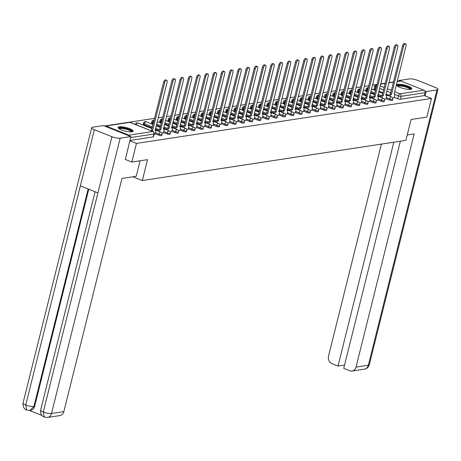 <?xml version="1.0" encoding="UTF-8"?>
<svg xmlns="http://www.w3.org/2000/svg" width="461" height="461" viewBox="0 0 461 461"><rect width="100%" height="100%" fill="white"/><g stroke="black" fill="none" stroke-linecap="round" stroke-linejoin="round"><path stroke-width="0.69" d="M386.03 98.631L389.487 100.008A1.988 0.473 14 0 0 392.161 100.492A1.988 0.473 14 0 0 392.472 100.331L392.726 99.299A1.988 0.473 -166 0 1 392.415 99.467A1.988 0.473 -166 0 1 389.741 98.977L386.289 97.599M377.795 99.887L381.247 101.264A1.988 0.473 14 0 0 383.921 101.748A1.988 0.473 14 0 0 384.232 101.587L384.491 100.556A1.988 0.473 -166 0 1 384.18 100.723A1.988 0.473 -166 0 1 381.506 100.233L378.049 98.856M369.555 101.143L373.007 102.521A1.988 0.473 14 0 0 375.68 103.005A1.988 0.473 14 0 0 375.992 102.843L376.251 101.812A1.988 0.473 -166 0 1 375.94 101.973A1.988 0.473 -166 0 1 373.266 101.489L369.808 100.112M361.315 102.4L364.766 103.777A1.988 0.473 14 0 0 367.44 104.261A1.988 0.473 14 0 0 367.751 104.1L368.011 103.068A1.988 0.473 -166 0 1 367.699 103.229A1.988 0.473 -166 0 1 365.026 102.745L361.568 101.368M353.074 103.656L356.532 105.033A1.988 0.473 14 0 0 359.205 105.517A1.988 0.473 14 0 0 359.517 105.35L359.77 104.324A1.988 0.473 -166 0 1 359.459 104.486A1.988 0.473 -166 0 1 356.785 104.002L353.333 102.624M344.834 104.912L348.291 106.289A1.988 0.473 14 0 0 350.965 106.773A1.988 0.473 14 0 0 351.276 106.606L351.53 105.581A1.988 0.473 -166 0 1 351.219 105.742A1.988 0.473 -166 0 1 348.545 105.258L345.093 103.881M336.593 106.163L340.051 107.546A1.988 0.473 14 0 0 342.725 108.03A1.988 0.473 14 0 0 343.036 107.862L343.289 106.837A1.988 0.473 -166 0 1 342.978 106.998A1.988 0.473 -166 0 1 340.304 106.514L336.853 105.137M328.359 107.419L331.811 108.802A1.988 0.473 14 0 0 334.484 109.286A1.988 0.473 14 0 0 334.795 109.119L335.055 108.093A1.988 0.473 -166 0 1 334.744 108.254A1.988 0.473 -166 0 1 332.07 107.77L328.612 106.393M320.118 108.675L323.57 110.058A1.988 0.473 14 0 0 326.244 110.542A1.988 0.473 14 0 0 326.555 110.375L326.814 109.343A1.988 0.473 -166 0 1 326.503 109.511A1.988 0.473 -166 0 1 323.829 109.026L320.372 107.649M311.878 109.931L315.33 111.314A1.988 0.473 14 0 0 318.004 111.798A1.988 0.473 14 0 0 318.315 111.631L318.574 110.6A1.988 0.473 -166 0 1 318.263 110.767A1.988 0.473 -166 0 1 315.589 110.283L312.132 108.905M303.638 111.187L307.095 112.57A1.988 0.473 14 0 0 309.769 113.054A1.988 0.473 14 0 0 310.08 112.887L310.334 111.856A1.988 0.473 -166 0 1 310.023 112.023A1.988 0.473 -166 0 1 307.349 111.539L303.897 110.156M295.397 112.444L298.855 113.821A1.988 0.473 14 0 0 301.529 114.311A1.988 0.473 14 0 0 301.84 114.144L302.093 113.112A1.988 0.473 -166 0 1 301.782 113.279A1.988 0.473 -166 0 1 299.108 112.795L295.657 111.412M287.157 113.7L290.614 115.077A1.988 0.473 14 0 0 293.288 115.567A1.988 0.473 14 0 0 293.599 115.4L293.853 114.368A1.988 0.473 -166 0 1 293.548 114.535A1.988 0.473 -166 0 1 290.868 114.051L287.416 112.668M278.922 114.956L282.374 116.333A1.988 0.473 14 0 0 285.048 116.817A1.988 0.473 14 0 0 285.359 116.656L285.618 115.625A1.988 0.473 -166 0 1 285.307 115.792A1.988 0.473 -166 0 1 282.633 115.308L279.176 113.925M270.682 116.212L274.134 117.59A1.988 0.473 14 0 0 276.807 118.074A1.988 0.473 14 0 0 277.119 117.912L277.378 116.881A1.988 0.473 -166 0 1 277.067 117.048A1.988 0.473 -166 0 1 274.393 116.564L270.935 115.181M262.442 117.469L265.893 118.846A1.988 0.473 14 0 0 268.567 119.33A1.988 0.473 14 0 0 268.878 119.169L269.138 118.137A1.988 0.473 -166 0 1 268.826 118.304A1.988 0.473 -166 0 1 266.153 117.814L262.695 116.437M254.201 118.725L257.659 120.102A1.988 0.473 14 0 0 260.332 120.586A1.988 0.473 14 0 0 260.644 120.425L260.897 119.393A1.988 0.473 -166 0 1 260.586 119.56A1.988 0.473 -166 0 1 257.912 119.071L254.46 117.693M245.961 119.981L249.418 121.358A1.988 0.473 14 0 0 252.092 121.842A1.988 0.473 14 0 0 252.403 121.681L252.657 120.649A1.988 0.473 -166 0 1 252.346 120.811A1.988 0.473 -166 0 1 249.672 120.327L246.22 118.95M237.72 121.237L241.178 122.614A1.988 0.473 14 0 0 243.852 123.099A1.988 0.473 14 0 0 244.163 122.931L244.416 121.906A1.988 0.473 -166 0 1 244.111 122.067A1.988 0.473 -166 0 1 241.437 121.583L237.98 120.206M229.486 122.493L232.938 123.871A1.988 0.473 14 0 0 235.611 124.355A1.988 0.473 14 0 0 235.923 124.188L236.182 123.162A1.988 0.473 -166 0 1 235.871 123.323A1.988 0.473 -166 0 1 233.197 122.839L229.739 121.462M221.245 123.75L224.697 125.127A1.988 0.473 14 0 0 227.371 125.611A1.988 0.473 14 0 0 227.682 125.444L227.941 124.418A1.988 0.473 -166 0 1 227.63 124.579A1.988 0.473 -166 0 1 224.956 124.095L221.499 122.718M213.005 125L216.457 126.383A1.988 0.473 14 0 0 219.131 126.867A1.988 0.473 14 0 0 219.442 126.7L219.701 125.674A1.988 0.473 -166 0 1 219.39 125.836A1.988 0.473 -166 0 1 216.716 125.352L213.264 123.974M204.765 126.256L208.222 127.639A1.988 0.473 14 0 0 210.896 128.123A1.988 0.473 14 0 0 211.207 127.956L211.461 126.925A1.988 0.473 -166 0 1 211.15 127.092A1.988 0.473 -166 0 1 208.476 126.608L205.024 125.231M196.524 127.513L199.982 128.896A1.988 0.473 14 0 0 202.656 129.38A1.988 0.473 14 0 0 202.967 129.213L203.22 128.181A1.988 0.473 -166 0 1 202.909 128.348A1.988 0.473 -166 0 1 200.235 127.864L196.784 126.487M188.284 128.769L191.741 130.152A1.988 0.473 14 0 0 194.415 130.636A1.988 0.473 14 0 0 194.726 130.469L194.986 129.437A1.988 0.473 -166 0 1 194.675 129.604A1.988 0.473 -166 0 1 192.001 129.12L188.543 127.737M180.049 130.025L183.501 131.408A1.988 0.473 14 0 0 186.175 131.892A1.988 0.473 14 0 0 186.486 131.725L186.745 130.694A1.988 0.473 -166 0 1 186.434 130.861A1.988 0.473 -166 0 1 183.76 130.377L180.303 128.994M171.809 131.281L175.261 132.659A1.988 0.473 14 0 0 177.934 133.148A1.988 0.473 14 0 0 178.246 132.981L178.505 131.95A1.988 0.473 -166 0 1 178.194 132.117A1.988 0.473 -166 0 1 175.52 131.633L172.062 130.25M163.569 132.538L167.02 133.915A1.988 0.473 14 0 0 169.7 134.399A1.988 0.473 14 0 0 170.005 134.237L170.265 133.206A1.988 0.473 -166 0 1 169.953 133.373A1.988 0.473 -166 0 1 167.28 132.889L163.828 131.506M155.328 133.794L158.786 135.171A1.988 0.473 14 0 0 161.459 135.655A1.988 0.473 14 0 0 161.771 135.494L162.024 134.462A1.988 0.473 -166 0 1 161.713 134.629A1.988 0.473 -166 0 1 159.039 134.145L155.588 132.762M119.301 126.804A7.751 1.85 14 0 0 118.085 127.449A7.751 1.85 14 0 0 123.243 130.572A7.751 1.85 14 0 0 131.915 131.84A7.751 1.85 14 0 0 133.131 131.195A7.751 1.85 14 0 0 127.968 128.066A7.751 1.85 14 0 0 119.301 126.804M397.958 84.328A7.751 1.85 14 0 0 396.748 84.974A7.751 1.85 14 0 0 401.906 88.103A7.751 1.85 14 0 0 410.578 89.365A7.751 1.85 14 0 0 411.788 88.725A7.751 1.85 14 0 0 406.631 85.596A7.751 1.85 14 0 0 397.958 84.328M391.112 82.335L388.928 82.628M385.298 83.182L380.688 83.885M377.058 84.438L372.453 85.141M368.817 85.694L364.213 86.397M360.583 86.95L355.973 87.653M352.342 88.207L347.732 88.904M344.102 89.457L339.492 90.16M335.862 90.713L331.252 91.416M327.621 91.969L323.017 92.673M319.381 93.226L314.777 93.929M311.146 94.482L306.536 95.185M302.906 95.738L298.296 96.441M294.665 96.994L290.055 97.697M286.425 98.251L281.815 98.954M278.185 99.507L273.58 100.21M269.944 100.763L265.34 101.466M261.71 102.019L257.1 102.722M253.469 103.276L248.859 103.979M245.229 104.532L240.619 105.235M236.989 105.788L232.379 106.485M228.748 107.044L224.144 107.741M220.508 108.295L215.904 108.998M212.273 109.551L207.663 110.254M204.033 110.807L199.423 111.51M195.792 112.063L191.182 112.766M187.552 113.32L182.942 114.023M179.312 114.576L174.707 115.279M171.071 115.832L166.467 116.535M162.837 117.088L158.227 117.791M154.596 118.344L104.44 125.991M397.157 81.413L400.246 80.94A1.988 1.677 81.3 0 1 401.012 81.032L423.901 90.172A1.988 1.677 81.3 0 1 425.048 92.69L424.327 95.594L400.402 99.236A1.988 0.473 -166 0 1 397.728 98.752L394.27 97.375M389.176 95.341L386.07 94.102M382.889 92.834L378.861 91.22M375.68 89.953L374.839 89.618L375.559 86.714A1.988 0.473 -166 0 1 374.689 86.069L373.963 88.973A1.988 0.473 14 0 0 374.839 89.618M131.806 162.053L147.543 159.656L142.34 180.533L405.893 140.363L411.097 119.485L426.84 117.082L431.484 98.447L136.45 143.417L131.806 162.053L125.196 159.414M424.327 95.594L431.484 98.447M129.869 136.145A1.988 1.677 -98.7 0 0 128.867 135.136L105.978 126.003A1.988 1.677 -98.7 0 0 105.212 125.911A1.988 1.677 -98.7 0 0 104.699 126.095M129.841 140.778L136.45 143.417M154.124 134.364L155.242 134.139M161.915 133.177L163.482 132.883M146.846 126.55L147.411 126.464L146.195 125.98L146.125 126.262M170.155 131.921L171.723 131.627M178.395 130.665L179.963 130.371M186.636 129.408L188.203 129.115M194.87 128.158L196.438 127.858M203.111 126.902L204.678 126.602M211.351 125.646L212.919 125.346M219.592 124.389L221.159 124.09M227.832 123.133L229.399 122.833M236.067 121.877L237.64 121.577M244.307 120.621L245.874 120.327M252.547 119.364L254.115 119.071M260.788 118.108L262.355 117.814M269.028 116.852L270.595 116.558M277.268 115.596L278.836 115.302M285.503 114.34L287.076 114.046M293.743 113.083L295.311 112.789M301.984 111.827L303.551 111.533M310.224 110.571L311.792 110.277M318.465 109.32L320.032 109.021M326.705 108.064L328.272 107.765M334.94 106.808L336.507 106.508M343.18 105.552L344.747 105.252M351.42 104.295L352.988 103.996M359.661 103.039L361.228 102.74M367.901 101.783L369.468 101.489M376.141 100.527L377.709 100.233M384.376 99.271L385.943 98.977M380.936 96.597L377.83 95.358M374.655 94.09L370.621 92.477M367.446 91.209L366.599 90.875L366.852 89.843A1.988 0.473 -166 0 1 365.982 89.198L365.723 90.229A1.988 0.473 14 0 0 366.599 90.875M372.695 97.853L369.589 96.614M366.414 95.341L362.381 93.733M359.205 92.465L358.358 92.125L358.618 91.099A1.988 0.473 -166 0 1 357.742 90.454L357.488 91.485A1.988 0.473 14 0 0 358.358 92.125M364.461 99.109L361.349 97.87M358.174 96.597L354.14 94.989M350.965 93.721L350.118 93.381L350.377 92.356A1.988 0.473 -166 0 1 349.501 91.71L349.248 92.742A1.988 0.473 14 0 0 350.118 93.381M356.22 100.365L353.109 99.121M349.934 97.853L345.906 96.245M342.725 94.978L341.878 94.638L342.137 93.612A1.988 0.473 -166 0 1 341.267 92.966L341.007 93.998A1.988 0.473 14 0 0 341.878 94.638M347.98 101.622L344.874 100.377M341.693 99.109L337.665 97.502M334.484 96.234L333.637 95.894L333.897 94.862A1.988 0.473 -166 0 1 333.026 94.223L332.767 95.254A1.988 0.473 14 0 0 333.637 95.894M339.74 102.878L336.634 101.633M333.453 100.365L329.425 98.758M326.25 97.49L325.403 97.15L325.656 96.119A1.988 0.473 -166 0 1 324.786 95.479L324.527 96.51A1.988 0.473 14 0 0 325.403 97.15M331.499 104.134L328.393 102.889M325.218 101.622L321.184 100.014M318.009 98.746L317.162 98.406L317.416 97.375A1.988 0.473 -166 0 1 316.546 96.735L316.286 97.767A1.988 0.473 14 0 0 317.162 98.406M323.259 105.385L320.153 104.146M316.978 102.878L312.944 101.27M309.769 100.002L308.922 99.662L309.181 98.631A1.988 0.473 -166 0 1 308.305 97.991L308.052 99.023A1.988 0.473 14 0 0 308.922 99.662M315.024 106.641L311.913 105.402M308.737 104.134L304.704 102.526M301.529 101.259L300.681 100.919L300.941 99.887A1.988 0.473 -166 0 1 300.065 99.248L299.811 100.279A1.988 0.473 14 0 0 300.681 100.919M306.784 107.897L303.678 106.658M300.497 105.39L296.469 103.783M293.288 102.515L292.441 102.175L292.7 101.143A1.988 0.473 -166 0 1 291.83 100.504L291.571 101.535A1.988 0.473 14 0 0 292.441 102.175M298.544 109.153L295.438 107.914M292.257 106.647L288.229 105.039M285.048 103.765L284.207 103.431L284.46 102.4A1.988 0.473 -166 0 1 283.59 101.76L283.331 102.786A1.988 0.473 14 0 0 284.207 103.431M290.303 110.41L287.197 109.171M284.022 107.903L279.988 106.289M276.813 105.022L275.966 104.687L276.22 103.656A1.988 0.473 -166 0 1 275.35 103.016L275.09 104.042A1.988 0.473 14 0 0 275.966 104.687M282.063 111.666L278.957 110.427M275.782 109.159L271.748 107.546M268.573 106.278L267.726 105.944L267.979 104.912A1.988 0.473 -166 0 1 267.109 104.272L266.856 105.298A1.988 0.473 14 0 0 267.726 105.944M273.822 112.922L270.716 111.683M267.541 110.415L263.508 108.802M260.332 107.534L259.485 107.2L259.745 106.168A1.988 0.473 -166 0 1 258.869 105.523L258.615 106.554A1.988 0.473 14 0 0 259.485 107.2M265.588 114.178L262.476 112.939M259.301 111.671L255.267 110.058M252.092 108.79L251.245 108.456L251.504 107.425A1.988 0.473 -166 0 1 250.628 106.779L250.375 107.811A1.988 0.473 14 0 0 251.245 108.456M257.347 115.434L254.242 114.195M251.061 112.928L247.033 111.314M243.852 110.046L243.005 109.706L243.264 108.681A1.988 0.473 -166 0 1 242.394 108.035L242.134 109.067A1.988 0.473 14 0 0 243.005 109.706M249.107 116.691L246.001 115.452M242.82 114.178L238.792 112.57M235.611 111.303L234.77 110.963L235.024 109.937A1.988 0.473 -166 0 1 234.153 109.292L233.894 110.323A1.988 0.473 14 0 0 234.77 110.963M240.867 117.947L237.761 116.702M234.586 115.434L230.552 113.827M227.377 112.559L226.53 112.219L226.783 111.193A1.988 0.473 -166 0 1 225.913 110.548L225.654 111.579A1.988 0.473 14 0 0 226.53 112.219M232.626 119.203L229.52 117.958M226.345 116.691L222.311 115.083M219.136 113.815L218.289 113.475L218.543 112.449A1.988 0.473 -166 0 1 217.673 111.804L217.419 112.836A1.988 0.473 14 0 0 218.289 113.475M224.386 120.459L221.28 119.215M218.105 117.947L214.071 116.339M210.896 115.071L210.049 114.731L210.308 113.7A1.988 0.473 -166 0 1 209.432 113.06L209.179 114.092A1.988 0.473 14 0 0 210.049 114.731M216.151 121.716L213.04 120.471M209.864 119.203L205.831 117.595M202.656 116.328L201.809 115.988L202.068 114.956A1.988 0.473 -166 0 1 201.192 114.316L200.938 115.348A1.988 0.473 14 0 0 201.809 115.988M207.911 122.966L204.805 121.727M201.624 120.459L197.596 118.852M194.415 117.584L193.568 117.244L193.827 116.212A1.988 0.473 -166 0 1 192.957 115.573L192.698 116.604A1.988 0.473 14 0 0 193.568 117.244M199.671 124.222L196.565 122.983M193.384 121.716L189.356 120.108M186.175 118.84L185.334 118.5L185.587 117.469A1.988 0.473 -166 0 1 184.717 116.829L184.458 117.86A1.988 0.473 14 0 0 185.334 118.5M191.43 125.478L188.324 124.24M185.149 122.972L181.115 121.364M177.94 120.096L177.093 119.756L177.347 118.725A1.988 0.473 -166 0 1 176.477 118.085L176.217 119.117A1.988 0.473 14 0 0 177.093 119.756M183.19 126.735L180.084 125.496M176.909 124.228L172.875 122.62M169.7 121.347L168.853 121.013L169.106 119.981A1.988 0.473 -166 0 1 168.236 119.341L167.983 120.367A1.988 0.473 14 0 0 168.853 121.013M174.95 127.991L171.844 126.752M168.668 125.484L164.635 123.876M161.459 122.603L160.612 122.269L160.872 121.237A1.988 0.473 -166 0 1 159.996 120.598L159.742 121.623A1.988 0.473 14 0 0 160.612 122.269M166.715 129.247L163.603 128.008M160.428 126.74L156.394 125.127M153.219 123.859L152.372 123.525L152.631 122.493A1.988 0.473 -166 0 1 151.755 121.854L151.502 122.88A1.988 0.473 14 0 0 152.372 123.525M158.475 130.503L155.369 129.264M152.188 127.997L144.132 124.781L144.391 123.75A1.988 0.473 -166 0 1 143.521 123.11L143.262 124.136A1.988 0.473 14 0 0 144.132 124.781M132.929 176.776L142.34 180.533M392.616 98.014L394.184 97.72M146.195 125.98L145.636 126.066M129.921 140.467L153.219 136.911A1.988 0.473 14 0 0 153.53 136.75L154.251 133.846A1.988 0.473 -166 0 1 153.939 134.013L130.642 137.562M155.23 134.197L155.732 132.186A1.988 0.957 111.8 0 0 155.409 130.498A1.988 0.957 111.8 0 0 155.138 130.475L167.084 82.26A2.288 1.101 111.8 0 0 166.721 80.323A2.288 1.101 111.8 0 0 164.658 82.628L152.551 130.866A1.988 0.957 111.8 0 0 152.055 131.114M151.006 130.699A1.988 0.957 -68.2 0 1 151.502 130.446L163.603 82.208A2.288 1.101 -68.2 0 1 165.666 79.903L166.721 80.323M152.631 130.855L151.583 130.434M163.471 132.941L163.972 130.93A1.988 0.957 111.8 0 0 163.649 129.241A1.988 0.957 111.8 0 0 163.378 129.218L175.324 81.003A2.288 1.101 111.8 0 0 174.955 79.067A2.288 1.101 111.8 0 0 172.898 81.372L160.791 129.61A1.988 0.957 111.8 0 0 159.299 131.523M158.25 131.103A1.988 0.957 -68.2 0 1 159.742 129.189L171.844 80.952A2.288 1.101 -68.2 0 1 173.906 78.647L174.955 79.067M160.872 129.599L159.817 129.178M171.705 131.685L172.207 129.674A1.988 0.957 111.8 0 0 171.89 127.991A1.988 0.957 111.8 0 0 171.619 127.962L183.564 79.747A2.288 1.101 111.8 0 0 183.196 77.811A2.288 1.101 111.8 0 0 181.133 80.116L169.031 128.354A1.988 0.957 111.8 0 0 167.539 130.267M166.49 129.846A1.988 0.957 -68.2 0 1 167.983 127.933L180.084 79.695A2.288 1.101 -68.2 0 1 182.147 77.39L183.196 77.811M169.112 128.342L168.058 127.922M140.098 160.791L136.231 176.275L121.975 178.447L63.837 411.615A5.964 5.025 81.3 0 1 59.884 415.574L47.552 417.453A5.964 5.025 81.3 0 0 51.505 413.5L63.837 411.615M94.372 129.691L80.364 185.875L97.916 192.882L111.925 136.698L94.372 129.691A6.114 1.458 14 0 1 91.693 127.72A6.114 1.458 14 0 1 92.649 127.213L103.397 125.571L130.895 136.554L125.334 159.471M111.925 136.698A6.114 1.458 14 0 0 120.148 138.191L130.895 136.554M29.475 410.486L41.991 415.482M88.766 189.229L34.627 406.366A5.964 5.025 81.3 0 1 30.674 410.325L29.959 410.434L33.912 406.475L34.627 406.366M95.07 191.747L40.643 410.048A6.114 1.458 14 0 0 43.282 412.007L44.233 417.055L47.552 417.453M91.693 127.72L23.05 403.023A6.114 1.458 14 0 0 25.73 405L26.669 410.042M407.236 134.969L414.157 133.915L356.019 367.083L368.351 365.204L436.993 89.895L426.246 91.537L425.151 95.923M381.38 144.103L328.52 356.105A5.964 5.025 -98.7 0 0 331.972 363.66L337.999 366.069L393.815 142.207M436.993 89.895A6.114 1.458 14 0 0 437.95 89.388A6.114 1.458 14 0 0 435.27 87.417L417.718 80.41A6.114 1.458 14 0 0 409.495 78.917L398.748 80.554L399.854 80.998M424.788 90.955L426.246 91.537M400.378 141.204L343.739 368.362L349.766 370.765A5.964 5.025 -98.7 0 0 352.066 371.042A5.964 5.025 -98.7 0 0 356.019 367.083M344.563 365.066L337.999 366.069M398.748 80.554L398.586 81.194M118.909 128.625A6.708 1.602 -166 0 1 122.182 127.881A6.708 1.602 -166 0 1 128.988 129.529A6.708 1.602 -166 0 1 131.852 131.852M131.339 131.898A6.212 1.481 14 0 0 128.607 130.037A6.212 1.481 14 0 0 119.336 128.907M132.837 131.552A7.704 1.838 14 0 0 129.512 129.449A7.704 1.838 14 0 0 118.177 127.899M397.566 86.149A6.708 1.602 -166 0 1 400.845 85.412A6.708 1.602 -166 0 1 407.645 87.054A6.708 1.602 -166 0 1 410.509 89.376M409.996 89.428A6.212 1.481 14 0 0 407.265 87.561A6.212 1.481 14 0 0 397.999 86.438M411.5 89.077A7.704 1.838 14 0 0 408.175 86.973A7.704 1.838 14 0 0 396.84 85.423M179.946 130.428L180.447 128.417A1.988 0.957 111.8 0 0 180.13 126.735A1.988 0.957 111.8 0 0 179.859 126.706L191.805 78.491A2.288 1.101 111.8 0 0 191.436 76.555A2.288 1.101 111.8 0 0 189.373 78.86L177.272 127.098A1.988 0.957 111.8 0 0 175.779 129.011M174.731 128.59A1.988 0.957 -68.2 0 1 176.217 126.683L188.324 78.445A2.288 1.101 -68.2 0 1 190.387 76.134L191.436 76.555M177.352 127.086L176.298 126.666M188.186 129.172L188.687 127.161A1.988 0.957 111.8 0 0 188.37 125.478A1.988 0.957 111.8 0 0 188.1 125.45L200.045 77.235A2.288 1.101 111.8 0 0 199.676 75.299A2.288 1.101 111.8 0 0 197.613 77.604L185.512 125.841A1.988 0.957 111.8 0 0 184.02 127.755M182.971 127.334A1.988 0.957 -68.2 0 1 184.458 125.427L196.565 77.189A2.288 1.101 -68.2 0 1 198.622 74.878L199.676 75.299M185.587 125.83L184.538 125.415M196.426 127.916L196.928 125.905A1.988 0.957 111.8 0 0 196.605 124.222A1.988 0.957 111.8 0 0 196.34 124.193L208.28 75.979A2.288 1.101 111.8 0 0 207.917 74.042A2.288 1.101 111.8 0 0 205.854 76.353L193.753 124.591A1.988 0.957 111.8 0 0 192.26 126.498M191.206 126.084A1.988 0.957 -68.2 0 1 192.698 124.17L204.799 75.932A2.288 1.101 -68.2 0 1 206.862 73.622L207.917 74.042M193.827 124.574L192.779 124.159M204.667 126.666L205.168 124.649A1.988 0.957 111.8 0 0 204.845 122.966A1.988 0.957 111.8 0 0 204.575 122.937L216.52 74.722A2.288 1.101 111.8 0 0 216.157 72.786A2.288 1.101 111.8 0 0 214.094 75.097L201.987 123.335A1.988 0.957 111.8 0 0 200.5 125.242M199.446 124.827A1.988 0.957 -68.2 0 1 200.938 122.914L213.04 74.676A2.288 1.101 -68.2 0 1 215.103 72.365L216.157 72.786M202.068 123.323L201.019 122.903M212.901 125.409L213.408 123.392A1.988 0.957 111.8 0 0 213.086 121.71A1.988 0.957 111.8 0 0 212.815 121.681L224.761 73.466A2.288 1.101 111.8 0 0 224.392 71.53A2.288 1.101 111.8 0 0 222.335 73.841L210.228 122.079A1.988 0.957 111.8 0 0 208.735 123.992M207.686 123.571A1.988 0.957 -68.2 0 1 209.179 121.658L221.28 73.42A2.288 1.101 -68.2 0 1 223.343 71.109L224.392 71.53M210.308 122.067L209.254 121.646M221.142 124.153L221.643 122.136A1.988 0.957 111.8 0 0 221.326 120.454A1.988 0.957 111.8 0 0 221.055 120.425L233.001 72.21A2.288 1.101 111.8 0 0 232.632 70.274A2.288 1.101 111.8 0 0 230.569 72.584L218.468 120.822A1.988 0.957 111.8 0 0 216.975 122.735M215.927 122.315A1.988 0.957 -68.2 0 1 217.419 120.402L229.52 72.164A2.288 1.101 -68.2 0 1 231.583 69.853L232.632 70.274M218.549 120.811L217.494 120.39M229.382 122.897L229.883 120.88A1.988 0.957 111.8 0 0 229.566 119.197A1.988 0.957 111.8 0 0 229.296 119.169L241.241 70.959A2.288 1.101 111.8 0 0 240.873 69.017A2.288 1.101 111.8 0 0 238.81 71.328L226.708 119.566A1.988 0.957 111.8 0 0 225.216 121.479M224.167 121.059A1.988 0.957 -68.2 0 1 225.654 119.145L237.761 70.908A2.288 1.101 -68.2 0 1 239.824 68.597L240.873 69.017M226.789 119.555L225.734 119.134M237.622 121.641L238.124 119.624A1.988 0.957 111.8 0 0 237.807 117.941A1.988 0.957 111.8 0 0 237.536 117.912L249.482 69.703A2.288 1.101 111.8 0 0 249.113 67.761A2.288 1.101 111.8 0 0 247.05 70.072L234.949 118.31A1.988 0.957 111.8 0 0 233.456 120.223M232.402 119.802A1.988 0.957 -68.2 0 1 233.894 117.889L246.001 69.651A2.288 1.101 -68.2 0 1 248.058 67.346L249.113 67.761M235.024 118.298L233.975 117.878M245.863 120.384L246.364 118.373A1.988 0.957 111.8 0 0 246.041 116.685A1.988 0.957 111.8 0 0 245.776 116.656L257.716 68.447A2.288 1.101 111.8 0 0 257.353 66.505A2.288 1.101 111.8 0 0 255.29 68.816L243.183 117.054A1.988 0.957 111.8 0 0 241.697 118.967M240.642 118.546A1.988 0.957 -68.2 0 1 242.134 116.633L254.236 68.395A2.288 1.101 -68.2 0 1 256.299 66.09L257.353 66.505M243.264 117.042L242.215 116.621M254.103 119.128L254.605 117.117A1.988 0.957 111.8 0 0 254.282 115.429A1.988 0.957 111.8 0 0 254.011 115.406L265.957 67.191A2.288 1.101 111.8 0 0 265.594 65.255A2.288 1.101 111.8 0 0 263.531 67.56L251.424 115.797A1.988 0.957 111.8 0 0 249.937 117.711M248.882 117.29A1.988 0.957 -68.2 0 1 250.375 115.377L262.476 67.139A2.288 1.101 -68.2 0 1 264.539 64.834L265.594 65.255M251.504 115.786L250.456 115.365M262.338 117.872L262.845 115.861A1.988 0.957 111.8 0 0 262.522 114.172A1.988 0.957 111.8 0 0 262.251 114.149L274.197 65.935A2.288 1.101 111.8 0 0 273.828 63.998A2.288 1.101 111.8 0 0 271.765 66.303L259.664 114.541A1.988 0.957 111.8 0 0 258.172 116.454M257.123 116.034A1.988 0.957 -68.2 0 1 258.615 114.121L270.716 65.883A2.288 1.101 -68.2 0 1 272.779 63.578L273.828 63.998M259.745 114.53L258.69 114.109M270.578 116.616L271.08 114.605A1.988 0.957 111.8 0 0 270.763 112.916A1.988 0.957 111.8 0 0 270.492 112.893L282.437 64.678A2.288 1.101 111.8 0 0 282.069 62.742A2.288 1.101 111.8 0 0 280.006 65.047L267.904 113.285A1.988 0.957 111.8 0 0 266.412 115.198M265.363 114.777A1.988 0.957 -68.2 0 1 266.856 112.864L278.957 64.626A2.288 1.101 -68.2 0 1 281.02 62.321L282.069 62.742M267.985 113.273L266.931 112.853M278.819 115.359L279.32 113.348A1.988 0.957 111.8 0 0 279.003 111.66A1.988 0.957 111.8 0 0 278.732 111.637L290.678 63.422A2.288 1.101 111.8 0 0 290.309 61.486A2.288 1.101 111.8 0 0 288.246 63.791L276.145 112.029A1.988 0.957 111.8 0 0 274.652 113.942M273.604 113.521A1.988 0.957 -68.2 0 1 275.09 111.608L287.197 63.37A2.288 1.101 -68.2 0 1 289.26 61.065L290.309 61.486M276.225 112.017L275.171 111.597M287.059 114.103L287.56 112.092A1.988 0.957 111.8 0 0 287.243 110.41A1.988 0.957 111.8 0 0 286.973 110.381L298.918 62.166A2.288 1.101 111.8 0 0 298.549 60.23A2.288 1.101 111.8 0 0 296.486 62.535L284.385 110.773A1.988 0.957 111.8 0 0 282.893 112.686M281.838 112.265A1.988 0.957 -68.2 0 1 283.331 110.352L295.438 62.114A2.288 1.101 -68.2 0 1 297.495 59.809L298.549 60.23M284.46 110.761L283.411 110.34M295.299 112.847L295.801 110.836A1.988 0.957 111.8 0 0 295.478 109.153A1.988 0.957 111.8 0 0 295.213 109.124L307.153 60.91A2.288 1.101 111.8 0 0 306.79 58.973A2.288 1.101 111.8 0 0 304.727 61.278L292.62 109.516A1.988 0.957 111.8 0 0 291.133 111.429M290.078 111.009A1.988 0.957 -68.2 0 1 291.571 109.101L303.672 60.864A2.288 1.101 -68.2 0 1 305.735 58.553L306.79 58.973M292.7 109.505L291.652 109.084M303.54 111.591L304.041 109.58A1.988 0.957 111.8 0 0 303.718 107.897A1.988 0.957 111.8 0 0 303.447 107.868L315.393 59.653A2.288 1.101 111.8 0 0 315.03 57.717A2.288 1.101 111.8 0 0 312.967 60.022L300.86 108.26A1.988 0.957 111.8 0 0 299.373 110.173M298.319 109.753A1.988 0.957 -68.2 0 1 299.811 107.845L311.913 59.607A2.288 1.101 -68.2 0 1 313.976 57.297L315.03 57.717M300.941 108.249L299.892 107.828M311.774 110.335L312.281 108.323A1.988 0.957 111.8 0 0 311.959 106.641A1.988 0.957 111.8 0 0 311.688 106.612L323.634 58.397A2.288 1.101 111.8 0 0 323.265 56.461A2.288 1.101 111.8 0 0 321.202 58.772L309.101 107.004A1.988 0.957 111.8 0 0 307.608 108.917M306.559 108.502A1.988 0.957 -68.2 0 1 308.052 106.589L320.153 58.351A2.288 1.101 -68.2 0 1 322.216 56.04L323.265 56.461M309.181 106.992L308.127 106.577M320.015 109.078L320.516 107.067A1.988 0.957 111.8 0 0 320.199 105.385A1.988 0.957 111.8 0 0 319.928 105.356L331.874 57.141A2.288 1.101 111.8 0 0 331.505 55.205A2.288 1.101 111.8 0 0 329.442 57.516L317.341 105.753A1.988 0.957 111.8 0 0 315.848 107.661M314.8 107.246A1.988 0.957 -68.2 0 1 316.286 105.333L328.393 57.095A2.288 1.101 -68.2 0 1 330.456 54.784L331.505 55.205M317.422 105.736L316.367 105.321M328.255 107.828L328.756 105.811A1.988 0.957 111.8 0 0 328.439 104.128A1.988 0.957 111.8 0 0 328.169 104.1L340.114 55.885A2.288 1.101 111.8 0 0 339.745 53.949A2.288 1.101 111.8 0 0 337.683 56.259L325.581 104.497A1.988 0.957 111.8 0 0 324.089 106.405M323.04 105.99A1.988 0.957 -68.2 0 1 324.527 104.077L336.634 55.839A2.288 1.101 -68.2 0 1 338.697 53.528L339.745 53.949M325.662 104.486L324.607 104.065M336.495 106.572L336.997 104.555A1.988 0.957 111.8 0 0 336.68 102.872A1.988 0.957 111.8 0 0 336.409 102.843L348.355 54.629A2.288 1.101 111.8 0 0 347.986 52.692A2.288 1.101 111.8 0 0 345.923 55.003L333.822 103.241A1.988 0.957 111.8 0 0 332.329 105.154M331.275 104.733A1.988 0.957 -68.2 0 1 332.767 102.82L344.868 54.582A2.288 1.101 -68.2 0 1 346.931 52.272L347.986 52.692M333.897 103.229L332.848 102.809M344.736 105.315L345.237 103.299A1.988 0.957 111.8 0 0 344.914 101.616A1.988 0.957 111.8 0 0 344.649 101.587L356.589 53.378A2.288 1.101 111.8 0 0 356.226 51.436A2.288 1.101 111.8 0 0 354.163 53.747L342.056 101.985A1.988 0.957 111.8 0 0 340.57 103.898M339.515 103.477A1.988 0.957 -68.2 0 1 341.007 101.564L353.109 53.326A2.288 1.101 -68.2 0 1 355.172 51.015L356.226 51.436M342.137 101.973L341.088 101.553M352.976 104.059L353.478 102.042A1.988 0.957 111.8 0 0 353.155 100.36A1.988 0.957 111.8 0 0 352.884 100.331L364.83 52.122A2.288 1.101 111.8 0 0 364.461 50.18A2.288 1.101 111.8 0 0 362.404 52.491L350.297 100.729A1.988 0.957 111.8 0 0 348.81 102.642M347.755 102.221A1.988 0.957 -68.2 0 1 349.248 100.308L361.349 52.07A2.288 1.101 -68.2 0 1 363.412 49.765L364.461 50.18M350.377 100.717L349.329 100.296M361.211 102.803L361.712 100.792A1.988 0.957 111.8 0 0 361.395 99.103A1.988 0.957 111.8 0 0 361.124 99.075L373.07 50.866A2.288 1.101 111.8 0 0 372.701 48.924A2.288 1.101 111.8 0 0 370.638 51.234L358.537 99.472A1.988 0.957 111.8 0 0 357.045 101.385M355.996 100.965A1.988 0.957 -68.2 0 1 357.488 99.052L369.589 50.814A2.288 1.101 -68.2 0 1 371.652 48.509L372.701 48.924M358.618 99.461L357.563 99.04M369.451 101.547L369.953 99.536A1.988 0.957 111.8 0 0 369.636 97.847A1.988 0.957 111.8 0 0 369.365 97.824L381.31 49.609A2.288 1.101 111.8 0 0 380.942 47.667A2.288 1.101 111.8 0 0 378.879 49.978L366.777 98.216A1.988 0.957 111.8 0 0 365.285 100.129M364.236 99.709A1.988 0.957 -68.2 0 1 365.723 97.795L377.83 49.558A2.288 1.101 -68.2 0 1 379.893 47.253L380.942 47.667M366.858 98.205L365.803 97.784M377.692 100.291L378.193 98.279A1.988 0.957 111.8 0 0 377.876 96.591A1.988 0.957 111.8 0 0 377.605 96.568L389.551 48.353A2.288 1.101 111.8 0 0 389.182 46.417A2.288 1.101 111.8 0 0 387.119 48.722L375.018 96.96A1.988 0.957 111.8 0 0 373.525 98.873M372.476 98.452A1.988 0.957 -68.2 0 1 373.963 96.539L386.07 48.301A2.288 1.101 -68.2 0 1 388.127 45.996L389.182 46.417M375.093 96.948L374.044 96.528M385.932 99.034L386.433 97.023A1.988 0.957 111.8 0 0 386.116 95.335A1.988 0.957 111.8 0 0 385.845 95.312L397.791 47.097A2.288 1.101 111.8 0 0 397.422 45.161A2.288 1.101 111.8 0 0 395.359 47.466L383.258 95.704A1.988 0.957 111.8 0 0 381.766 97.617M380.711 97.196A1.988 0.957 -68.2 0 1 382.204 95.283L394.305 47.045A2.288 1.101 -68.2 0 1 396.368 44.74L397.422 45.161M383.333 95.692L382.284 95.271M394.172 97.778L394.674 95.767A1.988 0.957 111.8 0 0 394.351 94.079A1.988 0.957 111.8 0 0 394.086 94.056L406.026 45.841A2.288 1.101 111.8 0 0 405.663 43.904A2.288 1.101 111.8 0 0 403.6 46.209L391.493 94.447A1.988 0.957 111.8 0 0 390.006 96.361M388.951 95.94A1.988 0.957 -68.2 0 1 390.444 94.027L402.545 45.789A2.288 1.101 -68.2 0 1 404.608 43.484L405.663 43.904M391.573 94.436L390.525 94.015M389.487 100.008L389.741 98.977A1.988 0.957 -68.2 0 1 391.268 96.948A1.988 0.957 111.8 0 1 391.539 96.971L385.915 94.73M381.247 101.264L381.506 100.233A1.988 0.957 -68.2 0 1 383.028 98.199A1.988 0.957 111.8 0 1 383.298 98.228L377.674 95.986M373.007 102.521L373.266 101.489A1.988 0.957 -68.2 0 1 374.787 99.455A1.988 0.957 111.8 0 1 375.058 99.484L369.434 97.236M364.766 103.777L365.026 102.745A1.988 0.957 -68.2 0 1 366.547 100.711A1.988 0.957 111.8 0 1 366.818 100.74L361.193 98.493M356.532 105.033L356.785 104.002A1.988 0.957 -68.2 0 1 358.306 101.967A1.988 0.957 111.8 0 1 358.577 101.996L352.953 99.749M348.291 106.289L348.545 105.258A1.988 0.957 -68.2 0 1 350.072 103.224A1.988 0.957 111.8 0 1 350.337 103.252L344.719 101.005M340.051 107.546L340.304 106.514A1.988 0.957 -68.2 0 1 341.832 104.48A1.988 0.957 111.8 0 1 342.102 104.509L336.478 102.261M331.811 108.802L332.07 107.77A1.988 0.957 -68.2 0 1 333.591 105.736A1.988 0.957 111.8 0 1 333.862 105.765L328.238 103.518M323.57 110.058L323.829 109.026A1.988 0.957 -68.2 0 1 325.351 106.992A1.988 0.957 111.8 0 1 325.622 107.021L319.997 104.774M315.33 111.314L315.589 110.283A1.988 0.957 -68.2 0 1 317.11 108.249A1.988 0.957 111.8 0 1 317.381 108.277L311.757 106.03M307.095 112.57L307.349 111.539A1.988 0.957 -68.2 0 1 308.87 109.505A1.988 0.957 111.8 0 1 309.141 109.534L303.517 107.286M298.855 113.821L299.108 112.795A1.988 0.957 -68.2 0 1 300.635 110.761A1.988 0.957 111.8 0 1 300.906 110.784L295.282 108.542M290.614 115.077L290.868 114.051A1.988 0.957 -68.2 0 1 292.395 112.017A1.988 0.957 111.8 0 1 292.666 112.04L287.042 109.799M282.374 116.333L282.633 115.308A1.988 0.957 -68.2 0 1 284.155 113.273A1.988 0.957 111.8 0 1 284.425 113.297L278.801 111.055M274.134 117.59L274.393 116.564A1.988 0.957 -68.2 0 1 275.914 114.53A1.988 0.957 111.8 0 1 276.185 114.553L270.561 112.311M265.893 118.846L266.153 117.814A1.988 0.957 -68.2 0 1 267.674 115.786A1.988 0.957 111.8 0 1 267.945 115.809L262.321 113.567M257.659 120.102L257.912 119.071A1.988 0.957 -68.2 0 1 259.439 117.036A1.988 0.957 111.8 0 1 259.704 117.065L254.08 114.818M249.418 121.358L249.672 120.327A1.988 0.957 -68.2 0 1 251.199 118.293A1.988 0.957 111.8 0 1 251.47 118.321L245.846 116.074M241.178 122.614L241.437 121.583A1.988 0.957 -68.2 0 1 242.959 119.549A1.988 0.957 111.8 0 1 243.229 119.578L237.605 117.33M232.938 123.871L233.197 122.839A1.988 0.957 -68.2 0 1 234.718 120.805A1.988 0.957 111.8 0 1 234.989 120.834L229.365 118.586M224.697 125.127L224.956 124.095A1.988 0.957 -68.2 0 1 226.478 122.061A1.988 0.957 111.8 0 1 226.749 122.09L221.124 119.843M216.457 126.383L216.716 125.352A1.988 0.957 -68.2 0 1 218.237 123.318A1.988 0.957 111.8 0 1 218.508 123.346L212.884 121.099M208.222 127.639L208.476 126.608A1.988 0.957 -68.2 0 1 210.003 124.574A1.988 0.957 111.8 0 1 210.268 124.603L204.644 122.355M199.982 128.896L200.235 127.864A1.988 0.957 -68.2 0 1 201.762 125.83A1.988 0.957 111.8 0 1 202.033 125.859L196.409 123.611M191.741 130.152L192.001 129.12A1.988 0.957 -68.2 0 1 193.522 127.086A1.988 0.957 111.8 0 1 193.793 127.115L188.169 124.868M183.501 131.408L183.76 130.377A1.988 0.957 -68.2 0 1 185.282 128.342A1.988 0.957 111.8 0 1 185.553 128.365L179.928 126.124M175.261 132.659L175.52 131.633A1.988 0.957 -68.2 0 1 177.041 129.599A1.988 0.957 111.8 0 1 177.312 129.622L171.688 127.38M167.02 133.915L167.28 132.889A1.988 0.957 -68.2 0 1 168.801 130.855A1.988 0.957 111.8 0 1 169.072 130.878L163.448 128.636M158.786 135.171L159.039 134.145A1.988 0.957 -68.2 0 1 160.566 132.111A1.988 0.957 111.8 0 1 160.831 132.134L155.207 129.893M397.728 98.752L398.448 95.853L394.616 94.321M390.824 92.805L386.791 91.197M383.615 89.93L379.582 88.322M376.407 87.048L375.559 86.714A1.988 0.957 111.8 0 1 376.994 84.697M380.181 85.919L384.215 87.527M387.39 88.794L391.424 90.402M394.599 91.67L399.975 93.819L423.901 90.172M401.012 81.032L397.105 81.626M393.475 82.179L388.865 82.882M385.235 83.435L380.625 84.138M128.867 135.136L152.793 131.494L129.904 122.355L105.978 126.003M381.529 95.698L378.089 94.326M374.908 93.059L370.88 91.445M367.699 90.177L366.852 89.843A1.988 0.957 111.8 0 1 368.287 87.826M373.289 96.954L369.849 95.583M366.668 94.315L362.64 92.701M359.459 91.434L358.618 91.099A1.988 0.957 111.8 0 1 360.047 89.082M365.049 98.21L361.608 96.839M358.433 95.571L354.4 93.958M351.224 92.69L350.377 92.356A1.988 0.957 111.8 0 1 351.806 90.339M356.808 99.467L353.368 98.095M350.193 96.827L346.159 95.214M342.984 93.946L342.137 93.612A1.988 0.957 111.8 0 1 343.566 91.595M348.574 100.723L345.128 99.351M341.953 98.084L337.919 96.47M334.744 95.202L333.897 94.862A1.988 0.957 111.8 0 1 335.331 92.851M340.333 101.979L336.887 100.607M333.712 99.334L329.678 97.726M326.503 96.458L325.656 96.119A1.988 0.957 111.8 0 1 327.091 94.107M332.093 103.235L328.653 101.858M325.472 100.59L321.444 98.982M318.263 97.715L317.416 97.375A1.988 0.957 111.8 0 1 318.851 95.364M323.853 104.491L320.412 103.114M317.231 101.846L313.203 100.239M310.023 98.971L309.181 98.631A1.988 0.957 111.8 0 1 310.61 96.62M315.612 105.748L312.172 104.37M308.997 103.103L304.963 101.495M301.788 100.227L300.941 99.887A1.988 0.957 111.8 0 1 302.37 97.876M307.372 107.004L303.932 105.627M300.756 104.359L296.723 102.751M293.548 101.483L292.7 101.143A1.988 0.957 111.8 0 1 294.135 99.132M299.137 108.26L295.691 106.883M292.516 105.615L288.482 104.007M285.307 102.74L284.46 102.4A1.988 0.957 111.8 0 1 285.895 100.389M290.897 109.516L287.451 108.139M284.276 106.871L280.242 105.264M277.067 103.996L276.22 103.656A1.988 0.957 111.8 0 1 277.655 101.645M282.656 110.773L279.216 109.395M276.035 108.128L272.007 106.52M268.826 105.252L267.979 104.912A1.988 0.957 111.8 0 1 269.414 102.901M274.416 112.023L270.976 110.652M267.795 109.384L263.767 107.776M260.586 106.503L259.745 106.168A1.988 0.957 111.8 0 1 261.174 104.151M266.176 113.279L262.735 111.908M259.56 110.64L255.527 109.032M252.351 107.759L251.504 107.425A1.988 0.957 111.8 0 1 252.933 105.408M257.935 114.535L254.495 113.164M251.32 111.896L247.286 110.283M244.111 109.015L243.264 108.681A1.988 0.957 111.8 0 1 244.699 106.664M249.701 115.792L246.255 114.42M243.08 113.152L239.046 111.539M235.871 110.271L235.024 109.937A1.988 0.957 111.8 0 1 236.458 107.92M241.46 117.048L238.014 115.676M234.839 114.409L230.805 112.795M227.63 111.527L226.783 111.193A1.988 0.957 111.8 0 1 228.218 109.176M233.22 118.304L229.78 116.933M226.599 115.665L222.571 114.051M219.39 112.784L218.543 112.449A1.988 0.957 111.8 0 1 219.978 110.433M224.98 119.56L221.539 118.189M218.358 116.915L214.33 115.308M211.15 114.04L210.308 113.7A1.988 0.957 111.8 0 1 211.737 111.689M216.739 120.817L213.299 119.445M210.124 118.172L206.09 116.564M202.915 115.296L202.068 114.956A1.988 0.957 111.8 0 1 203.497 112.945M208.499 122.073L205.059 120.696M201.883 119.428L197.85 117.82M194.675 116.552L193.827 116.212A1.988 0.957 111.8 0 1 195.262 114.201M200.264 123.329L196.818 121.952M193.643 120.684L189.609 119.076M186.434 117.809L185.587 117.469A1.988 0.957 111.8 0 1 187.022 115.457M192.024 124.585L188.578 123.208M185.403 121.94L181.375 120.333M178.194 119.065L177.347 118.725A1.988 0.957 111.8 0 1 178.782 116.714M183.783 125.841L180.343 124.464M177.162 123.196L173.134 121.589M169.953 120.321L169.106 119.981A1.988 0.957 111.8 0 1 170.541 117.97M175.543 127.098L172.103 125.72M168.922 124.453L164.894 122.845M161.719 121.577L160.872 121.237A1.988 0.957 111.8 0 1 162.301 119.226M167.303 128.354L163.862 126.977M160.687 125.709L156.654 124.101M153.478 122.833L152.631 122.493A1.988 0.957 111.8 0 1 154.06 120.482M159.068 129.61L155.622 128.233M152.447 126.965L144.391 123.75A1.988 0.957 111.8 0 1 145.912 121.716A1.988 0.957 111.8 0 1 146.183 121.744A1.988 1.988 0 0 0 143.521 123.11M135.28 124.361A1.988 1.988 0 0 1 137.943 123.001A1.988 0.957 111.8 0 0 137.678 122.972A1.988 0.957 111.8 0 0 136.214 124.793M153.219 136.911L153.939 134.013A1.988 1.677 81.3 0 0 152.793 131.494A1.988 0.957 -68.2 0 1 153.064 131.518L130.175 122.378A1.988 1.988 0 0 0 129.138 122.263L105.212 125.911M400.402 99.236L401.122 96.337A1.988 0.473 -166 0 1 398.448 95.853A1.988 0.957 111.8 0 1 399.975 93.819A1.988 1.677 81.3 0 1 401.122 96.337L425.048 92.69M377.006 84.651A1.988 1.677 -98.7 0 0 376.32 84.588A1.988 1.988 0 0 0 374.689 86.069M129.138 122.263A1.988 1.677 -98.7 0 1 129.904 122.355A1.988 0.957 -68.2 0 1 130.175 122.378M152.551 130.866L151.502 130.446M164.658 82.628L163.603 82.208M160.791 129.61L159.742 129.189M172.898 81.372L171.844 80.952M169.031 128.354L167.983 127.933M181.133 80.116L180.084 79.695M120.148 138.191L51.505 413.5A6.114 1.458 14 0 1 43.282 412.007L97.916 192.882M88.143 188.981L33.912 406.475A6.114 1.458 14 0 1 25.73 405L80.364 185.875M352.066 371.042L364.397 369.163A5.964 5.025 81.3 0 0 368.351 365.204A6.114 1.458 14 0 0 369.307 364.697L437.95 89.388M177.272 127.098L176.217 126.683M189.373 78.86L188.324 78.445M185.512 125.841L184.458 125.427M197.613 77.604L196.565 77.189M193.753 124.591L192.698 124.17M205.854 76.353L204.799 75.932M201.987 123.335L200.938 122.914M214.094 75.097L213.04 74.676M210.228 122.079L209.179 121.658M222.335 73.841L221.28 73.42M218.468 120.822L217.419 120.402M230.569 72.584L229.52 72.164M226.708 119.566L225.654 119.145M238.81 71.328L237.761 70.908M234.949 118.31L233.894 117.889M247.05 70.072L246.001 69.651M243.183 117.054L242.134 116.633M255.29 68.816L254.236 68.395M251.424 115.797L250.375 115.377M263.531 67.56L262.476 67.139M259.664 114.541L258.615 114.121M271.765 66.303L270.716 65.883M267.904 113.285L266.856 112.864M280.006 65.047L278.957 64.626M276.145 112.029L275.09 111.608M288.246 63.791L287.197 63.37M284.385 110.773L283.331 110.352M296.486 62.535L295.438 62.114M292.62 109.516L291.571 109.101M304.727 61.278L303.672 60.864M300.86 108.26L299.811 107.845M312.967 60.022L311.913 59.607M309.101 107.004L308.052 106.589M321.202 58.772L320.153 58.351M317.341 105.753L316.286 105.333M329.442 57.516L328.393 57.095M325.581 104.497L324.527 104.077M337.683 56.259L336.634 55.839M333.822 103.241L332.767 102.82M345.923 55.003L344.868 54.582M342.056 101.985L341.007 101.564M354.163 53.747L353.109 53.326M350.297 100.729L349.248 100.308M362.404 52.491L361.349 52.07M358.537 99.472L357.488 99.052M370.638 51.234L369.589 50.814M366.777 98.216L365.723 97.795M378.879 49.978L377.83 49.558M375.018 96.96L373.963 96.539M387.119 48.722L386.07 48.301M383.258 95.704L382.204 95.283M395.359 47.466L394.305 47.045M391.493 94.447L390.444 94.027M403.6 46.209L402.545 45.789M137.943 123.001L152.032 128.625M162.024 134.462A1.988 1.988 0 0 0 160.831 132.134M146.183 121.744L153.064 124.487M156.239 125.755L160.272 127.369M170.265 133.206A1.988 1.988 0 0 0 169.072 130.878M154.089 120.384A1.988 1.988 0 0 0 151.755 121.854M157.27 121.623L161.304 123.231M164.479 124.499L168.513 126.112M178.505 131.95A1.988 1.988 0 0 0 177.312 129.622M162.324 119.128A1.988 1.988 0 0 0 159.996 120.598M165.511 120.367L169.544 121.975M172.719 123.243L176.753 124.856M186.745 130.694A1.988 1.988 0 0 0 185.553 128.365M170.564 117.872A1.988 1.988 0 0 0 168.236 119.341M173.751 119.111L177.779 120.719M180.96 121.992L184.988 123.6M194.986 129.437A1.988 1.988 0 0 0 193.793 127.115M178.805 116.616A1.988 1.988 0 0 0 176.477 118.085M181.991 117.855L186.019 119.462M189.2 120.736L193.228 122.344M203.22 128.181A1.988 1.988 0 0 0 202.033 125.859M187.045 115.359A1.988 1.988 0 0 0 184.717 116.829M190.226 116.598L194.26 118.212M197.435 119.48L201.469 121.087M211.461 126.925A1.988 1.988 0 0 0 210.268 124.603M195.285 114.109A1.988 1.988 0 0 0 192.957 115.573M198.466 115.342L202.5 116.956M205.675 118.223L209.709 119.831M219.701 125.674A1.988 1.988 0 0 0 218.508 123.346M203.52 112.853A1.988 1.988 0 0 0 201.192 114.316M206.707 114.086L210.74 115.699M213.916 116.967L217.949 118.575M227.941 124.418A1.988 1.988 0 0 0 226.749 122.09M211.76 111.597A1.988 1.988 0 0 0 209.432 113.06M214.947 112.83L218.981 114.443M222.156 115.711L226.19 117.319M236.182 123.162A1.988 1.988 0 0 0 234.989 120.834M220.001 110.34A1.988 1.988 0 0 0 217.673 111.804M223.187 111.579L227.215 113.187M230.396 114.455L234.424 116.063M244.416 121.906A1.988 1.988 0 0 0 243.229 119.578M228.241 109.084A1.988 1.988 0 0 0 225.913 110.548M231.428 110.323L235.456 111.931M238.637 113.199L242.665 114.806M252.657 120.649A1.988 1.988 0 0 0 251.47 118.321M236.481 107.828A1.988 1.988 0 0 0 234.153 109.292M239.662 109.067L243.696 110.675M246.871 111.942L250.905 113.55M260.897 119.393A1.988 1.988 0 0 0 259.704 117.065M244.722 106.572A1.988 1.988 0 0 0 242.394 108.035M247.903 107.811L251.937 109.418M255.112 110.686L259.145 112.294M269.138 118.137A1.988 1.988 0 0 0 267.945 115.809M252.956 105.315A1.988 1.988 0 0 0 250.628 106.779M256.143 106.554L260.177 108.162M263.352 109.43L267.386 111.043M277.378 116.881A1.988 1.988 0 0 0 276.185 114.553M261.197 104.059A1.988 1.988 0 0 0 258.869 105.523M264.384 105.298L268.417 106.906M271.592 108.174L275.626 109.787M285.618 115.625A1.988 1.988 0 0 0 284.425 113.297M269.437 102.803A1.988 1.988 0 0 0 267.109 104.272M272.624 104.042L276.652 105.65M279.833 106.917L283.861 108.531M293.853 114.368A1.988 1.988 0 0 0 292.666 112.04M277.678 101.547A1.988 1.988 0 0 0 275.35 103.016M280.864 102.786L284.892 104.393M288.073 105.661L292.101 107.275M302.093 113.112A1.988 1.988 0 0 0 300.906 110.784M285.918 100.291A1.988 1.988 0 0 0 283.59 101.76M289.099 101.529L293.133 103.137M296.308 104.405L300.342 106.018M310.334 111.856A1.988 1.988 0 0 0 309.141 109.534M294.158 99.034A1.988 1.988 0 0 0 291.83 100.504M297.339 100.273L301.373 101.881M304.548 103.155L308.582 104.762M318.574 110.6A1.988 1.988 0 0 0 317.381 108.277M302.393 97.778A1.988 1.988 0 0 0 300.065 99.248M305.58 99.017L309.613 100.631M312.788 101.898L316.822 103.506M326.814 109.343A1.988 1.988 0 0 0 325.622 107.021M310.633 96.522A1.988 1.988 0 0 0 308.305 97.991M313.82 97.761L317.854 99.374M321.029 100.642L325.063 102.25M335.055 108.093A1.988 1.988 0 0 0 333.862 105.765M318.874 95.271A1.988 1.988 0 0 0 316.546 96.735M322.06 96.505L326.088 98.118M329.269 99.386L333.297 100.994M343.289 106.837A1.988 1.988 0 0 0 342.102 104.509M327.114 94.015A1.988 1.988 0 0 0 324.786 95.479M330.301 95.248L334.329 96.862M337.51 98.13L341.538 99.737M351.53 105.581A1.988 1.988 0 0 0 350.337 103.252M335.354 92.759A1.988 1.988 0 0 0 333.026 94.223M338.535 93.992L342.569 95.606M345.744 96.873L349.778 98.481M359.77 104.324A1.988 1.988 0 0 0 358.577 101.996M343.595 91.503A1.988 1.988 0 0 0 341.267 92.966M346.776 92.742L350.809 94.349M353.985 95.617L358.018 97.225M368.011 103.068A1.988 1.988 0 0 0 366.818 100.74M351.829 90.247A1.988 1.988 0 0 0 349.501 91.71M355.016 91.485L359.05 93.093M362.225 94.361L366.259 95.969M376.251 101.812A1.988 1.988 0 0 0 375.058 99.484M360.07 88.99A1.988 1.988 0 0 0 357.742 90.454M363.256 90.229L367.29 91.837M370.465 93.105L374.493 94.712M384.491 100.556A1.988 1.988 0 0 0 383.298 98.228M368.31 87.734A1.988 1.988 0 0 0 365.982 89.198M371.497 88.973L375.525 90.581M378.706 91.848L382.734 93.456M392.726 99.299A1.988 1.988 0 0 0 391.539 96.971M393.527 81.966L388.917 82.669M385.287 83.222L380.682 83.925M377.052 84.478L376.32 84.588M154.251 133.846A1.988 1.988 0 0 0 153.064 131.518M155.409 130.498L155.092 130.371M163.649 129.241L163.327 129.115M171.89 127.991L171.567 127.858M44.233 417.055C41.599 416.053 40.401 413.719 40.643 410.048M29.959 410.434L26.663 410.042C24.018 409.045 22.814 406.711 23.05 403.023M364.397 369.163C366.858 368.719 368.495 367.233 369.307 364.697M180.13 126.735L179.807 126.602M188.37 125.478L188.048 125.346M196.605 124.222L196.288 124.095M204.845 122.966L204.528 122.839M213.086 121.71L212.763 121.583M221.326 120.454L221.003 120.327M229.566 119.197L229.244 119.071M237.807 117.941L237.484 117.814M246.041 116.685L245.725 116.558M254.282 115.429L253.965 115.302M262.522 114.172L262.2 114.046M270.763 112.916L270.44 112.789M279.003 111.66L278.68 111.533M287.243 110.41L286.921 110.277M295.478 109.153L295.161 109.021M303.718 107.897L303.401 107.765M311.959 106.641L311.636 106.508M320.199 105.385L319.876 105.258M328.439 104.128L328.117 104.002M336.68 102.872L336.357 102.745M344.914 101.616L344.598 101.489M353.155 100.36L352.838 100.233M361.395 99.103L361.072 98.977M369.636 97.847L369.313 97.72M377.876 96.591L377.553 96.464M386.116 95.335L385.794 95.208M394.351 94.079L394.034 93.952"/></g></svg>
